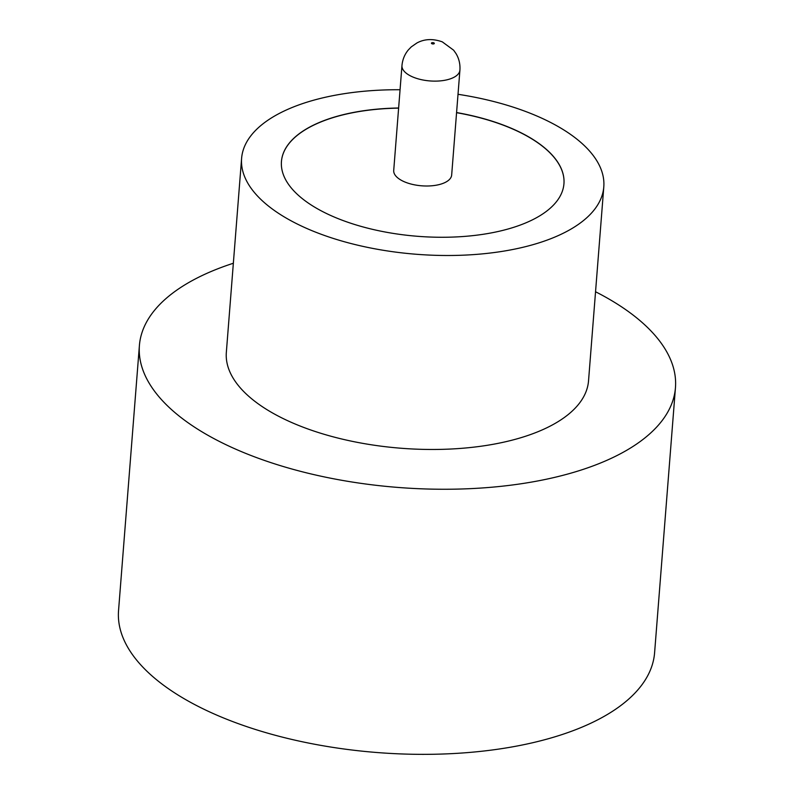 <?xml version="1.0" encoding="UTF-8"?>
<svg xmlns="http://www.w3.org/2000/svg" width="794" height="794" viewBox="0 0 794 794"><rect width="100%" height="100%" fill="white"/><g stroke="black" fill="none" stroke-linecap="round" stroke-linejoin="round"><path stroke-width="1.19" d="M393.715 170.462A29.06 13.101 4.5 0 0 405.069 182.074A29.06 13.101 4.5 0 0 435.062 185.399A29.06 13.101 4.5 0 0 451.667 175.027L459.915 70.15A29.06 13.101 -175.5 0 1 443.32 80.522A29.06 13.101 -175.5 0 1 413.317 77.197A29.06 13.101 -175.5 0 1 401.963 65.584L393.715 170.462M400.067 89.732A181.657 81.901 4.5 0 0 241.604 158.363L226.34 352.338A181.657 81.901 4.5 0 0 297.284 424.889A181.657 81.901 4.5 0 0 484.777 445.682A181.657 81.901 4.5 0 0 588.533 380.842L603.797 186.868A181.657 81.901 4.5 0 0 532.843 114.316A181.657 81.901 4.5 0 0 458.019 94.297M241.604 158.363A181.657 81.901 4.5 0 0 312.558 230.915A181.657 81.901 4.5 0 0 500.051 251.708A181.657 81.901 4.5 0 0 603.797 186.868M233.347 263.251A268.848 121.224 4.5 0 0 139.407 345.489A268.848 121.224 4.5 0 0 244.423 452.868A268.848 121.224 4.5 0 0 521.906 483.645A268.848 121.224 4.5 0 0 675.456 387.68A268.848 121.224 4.5 0 0 595.54 291.755M139.407 345.489L118.544 610.586A268.848 121.224 4.5 0 0 223.551 717.965A268.848 121.224 4.5 0 0 501.044 748.742A268.848 121.224 4.5 0 0 654.593 652.777L675.456 387.68M398.628 108.004A141.689 63.887 4.5 0 0 281.443 161.5A141.689 63.887 4.5 0 0 336.785 218.092A141.689 63.887 4.5 0 0 483.03 234.309A141.689 63.887 4.5 0 0 563.948 183.732A141.689 63.887 4.5 0 0 508.607 127.139A141.689 63.887 4.5 0 0 456.58 112.559M563.948 183.791A141.689 63.887 4.5 0 0 508.597 127.268A141.689 63.887 4.5 0 0 456.57 112.688M398.618 108.133A141.689 63.887 4.5 0 0 281.433 161.559M433.752 42.836A1.449 0.655 4.5 0 0 431.728 42.826A1.449 0.655 4.5 0 0 431.996 43.769A1.449 0.655 4.5 0 0 434.03 43.769A1.449 0.655 4.5 0 0 433.752 42.836M401.963 65.584C402.518 59.6 404.642 54.369 408.354 49.893L411.292 46.866L416.9 42.985C424.433 38.896 432.899 38.519 442.288 41.854L453.642 50.201L456.064 53.655C459.021 58.647 460.312 64.155 459.915 70.15"/></g></svg>
